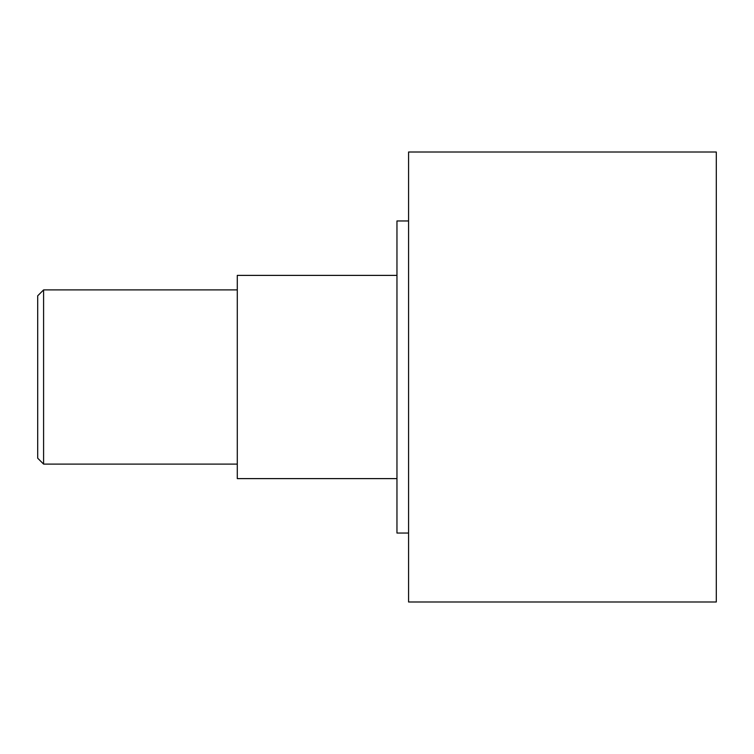 <?xml version="1.0" encoding="UTF-8"?>
<svg xmlns="http://www.w3.org/2000/svg" width="754" height="754" viewBox="0 0 754 754"><rect width="100%" height="100%" fill="white"/><g stroke="black" fill="none" stroke-linecap="round" stroke-linejoin="round"><path stroke-width="1.13" d="M43.591 464.096L37.7 458.196L37.7 295.804L43.591 289.904L43.591 464.096L237.284 464.096M408.574 377L408.574 601.994L716.3 601.994L716.3 152.006L408.574 152.006L408.574 377M408.574 220.96L396.962 220.96L396.962 533.04L408.574 533.04M396.962 478.611L237.284 478.611L237.284 275.389L396.962 275.389M43.591 289.904L237.284 289.904"/></g></svg>
